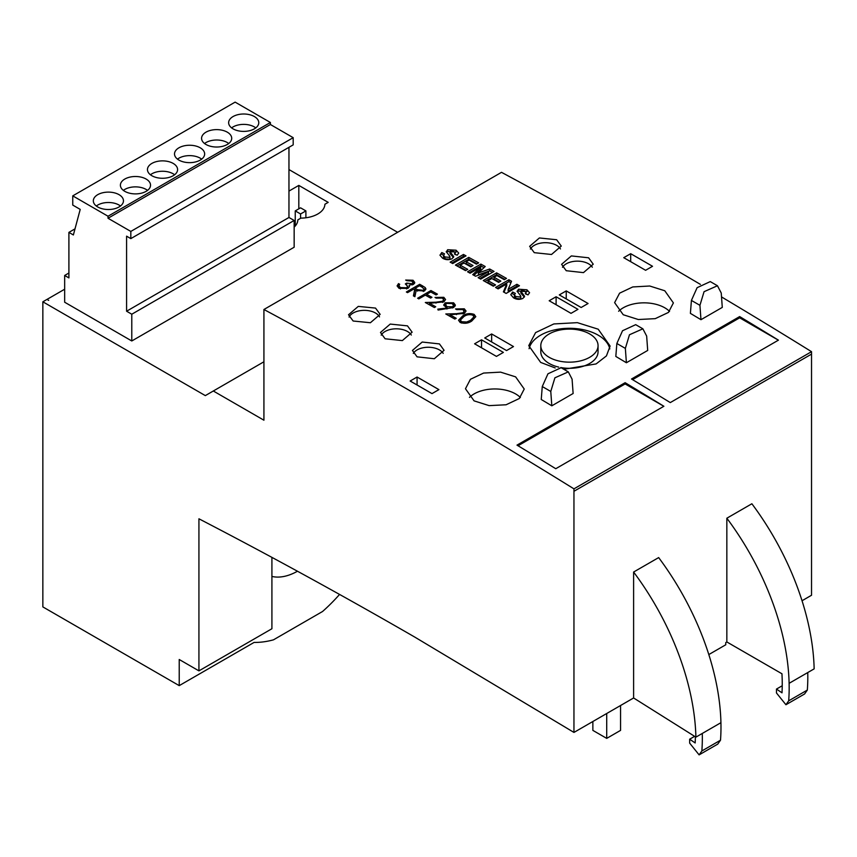 <?xml version="1.0" encoding="UTF-8"?>
<svg xmlns="http://www.w3.org/2000/svg" width="857" height="857" viewBox="0 0 857 857"><rect width="100%" height="100%" fill="white"/><g stroke="black" fill="none" stroke-linecap="round" stroke-linejoin="round"><path stroke-width="1.29" d="M461.559 323.057L461.559 321.707L466.701 322.007L470.547 320.357L473.964 316.811L472.828 315.194C469.443 314.208 466.465 314.669 463.894 316.587L460.413 320.047L461.559 321.707M466.701 323.11L466.701 322.007M470.547 321.686L470.547 320.357M462.694 317.315L462.694 315.912C466.037 313.512 469.861 312.998 474.146 314.39L475.806 316.662L471.746 321.043C468.318 323.41 464.451 323.882 460.145 322.468L458.527 320.239L462.694 315.912M474.146 316.233L474.146 314.39M456.47 313.694L463.069 312.762L464.14 311.262L462.887 309.57L456.717 309.613A6026.842 3479.613 -120 0 0 455.528 308.938L464.312 308.82L466.047 311.037L464.376 313.373L450.011 314.787A6026.842 3479.613 60 0 1 456.213 318.29L454.842 319.072A6026.842 3479.613 -120 0 0 445.79 313.973L456.47 313.694L456.47 314.626M435.977 302.2L442.587 301.246L443.647 299.746L442.394 298.075L436.234 298.129A6026.842 3479.613 -120 0 0 435.035 297.454L443.819 297.315L445.554 299.522L443.883 301.857L429.528 303.303A6026.842 3479.613 60 0 1 435.72 306.763L434.36 307.545A6026.842 3479.613 -120 0 0 425.308 302.5L435.977 302.2L435.977 303.121M413.695 289.098L407.546 292.644A6026.842 3479.613 -120 0 0 406.357 291.98L419.673 284.299A6026.842 3479.613 60 0 1 422.34 285.767L425.168 287.545L425.961 289.034L424.472 290.984L416.148 290.448L414.895 296.704A6026.842 3479.613 -120 0 0 413.417 295.89L414.67 289.634A6026.842 3479.613 -120 0 0 413.695 289.098M517.092 291.444L518.517 289.216L526.948 289.784L529.572 292.73L527.998 294.894L525.266 293.533L525.994 292.43L524.752 291.091L521.26 290.566L520.863 291.251L524.591 296.254L522.866 298.44C519.524 299.811 516.396 299.596 513.482 297.786L510.793 294.701L512.636 292.023L515.368 293.383L514.393 294.904L515.775 296.543L520.274 297.004L520.413 295.494L517.082 291.198M520.413 297.336L520.413 295.494M521.26 290.566L521.26 292.408M488.051 280.7A6026.842 3479.613 60 0 1 495.56 284.92L493.343 286.195A6026.842 3479.613 -120 0 0 483.273 280.55L496.589 272.858A6026.842 3479.613 60 0 1 506.487 278.418L504.27 279.693A6026.842 3479.613 -120 0 0 496.931 275.568L494.028 277.25A6026.842 3479.613 60 0 1 500.852 281.085L498.635 282.371A6026.842 3479.613 -120 0 0 491.811 278.525L488.051 280.7L488.051 282.542A6024.581 3478.306 -120 0 1 493.943 285.852M460.22 265.199A6026.842 3479.613 60 0 1 467.729 269.366L465.512 270.641A6026.842 3479.613 -120 0 0 455.442 265.07L468.758 257.379A6026.842 3479.613 60 0 1 478.656 262.863L476.438 264.138A6026.842 3479.613 -120 0 0 469.1 260.078L466.197 261.749A6026.842 3479.613 60 0 1 473.021 265.531L470.804 266.816A6026.842 3479.613 -120 0 0 463.98 263.035L460.22 265.199L460.22 267.041A6024.581 3478.306 -120 0 1 466.101 270.309M446.24 251.937L447.665 249.73L456.085 250.201L458.72 253.083L457.145 255.215L454.414 253.908L455.142 252.815L453.899 251.508L450.396 251.026L450 251.701L453.728 256.586L452.014 258.76C448.661 260.142 445.533 259.95 442.63 258.203L439.941 255.193L441.784 252.547L444.515 253.854L443.53 255.365L444.912 256.961L449.422 257.368L449.561 255.879L446.229 251.69M449.561 257.721L449.561 255.879M450.396 251.026L450.396 252.879M385.114 338.783L380.476 332.462L390.235 324.075L407.482 325.864L412.121 332.195L402.351 340.593L385.114 338.783M534.265 252.665L529.637 246.345L539.396 237.957L556.643 239.746L561.271 246.077L551.512 254.486L534.265 252.665M555.186 367.942L540.66 362.415L528.748 345.66L535.604 332.591L553.836 323.946L577.35 322.65L598.197 329.195L610.109 346.057L606.445 355.901L596.118 363.925L563.81 369.281M623.232 314.744L614.619 302.639L619.579 293.18L632.745 286.945L649.724 286.013L664.775 290.759L673.388 302.917L668.439 312.43L655.251 318.654L638.304 319.522L623.232 314.744M503.37 352.409L496.449 356.405A6026.842 3479.613 -120 0 0 474.607 343.807L481.527 339.811L503.37 352.409M577.95 309.345L571.019 313.351A6026.842 3479.613 -120 0 0 549.187 300.753L556.107 296.747A6026.842 3479.613 60 0 1 577.95 309.345M630.688 253.693A6026.842 3479.613 60 0 1 652.531 266.291L645.6 270.287A6026.842 3479.613 -120 0 0 623.757 257.689L630.688 253.693L630.688 261.674M663.886 406.272L555.754 468.715A6026.842 3479.613 -120 0 0 516.985 445.126L625.128 382.693A6026.842 3479.613 60 0 1 663.886 406.272M646.103 351.37L647.699 350.449L646.66 336.094L642.879 328.809L629.477 334.755L625.353 348.392L626.392 362.747L646.103 351.37M642.879 328.809L635.69 324.664L622.536 330.748L616.847 343.486L615.819 356.437A6026.842 3479.613 -120 0 1 617.415 357.39L624.785 361.783A6026.842 3479.613 60 0 1 626.392 362.747M720.683 308.316L722.28 307.384L721.24 293.03L717.459 285.756L704.058 291.691L699.933 305.338L700.972 319.693L720.683 308.316M717.459 285.756L710.271 281.599L697.116 287.684L691.417 300.421L690.399 313.373A6026.842 3479.613 -120 0 1 691.995 314.326L699.366 318.729A6026.842 3479.613 60 0 1 700.972 319.693M571.523 394.424L573.129 393.502L572.08 379.148L568.309 371.874L554.897 377.808L550.772 391.456L551.822 405.811L571.523 394.424M568.309 371.874L561.11 367.717L547.955 373.802L542.267 386.539L541.238 399.491A6026.842 3479.613 -120 0 1 542.845 400.444L550.215 404.847A6026.842 3479.613 60 0 1 551.822 405.811M263.924 309.495A6026.842 3479.613 60 0 1 573.954 488.854L573.954 732.424L414.863 637.137C342.843 595.561 270.866 556.107 198.931 518.796L198.931 670.87L179.22 659.494L179.22 685.632L42.85 606.906L42.85 301.803L205.326 395.613L213.318 390.996L263.924 420.209L263.924 309.495L501.506 172.332A6026.842 3479.613 60 0 1 700.373 284.374M573.954 488.854L811.536 351.681L811.536 354.112L573.954 491.286M721.519 296.918A6026.842 3479.613 60 0 1 811.536 351.681M739.655 316.576A6026.842 3479.613 60 0 1 778.424 340.154L670.281 402.586A6026.842 3479.613 -120 0 0 631.513 379.008L739.655 316.576L739.655 317.818L632.562 379.64M588.073 303.507L581.142 307.502L559.3 294.904L566.231 290.909A6026.842 3479.613 60 0 1 588.073 303.507M513.493 346.56L506.562 350.567L484.73 337.969L491.65 333.962A6026.842 3479.613 60 0 1 513.493 346.56M438.913 389.624L431.992 393.62A6026.842 3479.613 -120 0 0 410.149 381.022L417.07 377.026A6026.842 3479.613 60 0 1 438.913 389.624M474.071 400.862L465.469 388.746L470.418 379.297L483.594 373.063L500.574 372.131L515.625 376.866L524.227 389.035L519.278 398.537L506.101 404.772L489.143 405.629L474.071 400.862M566.231 270.716L561.592 264.331L571.351 255.922L588.598 257.796L593.237 264.202L583.478 272.622L566.231 270.716M353.148 321.011L348.52 314.755L358.28 306.388L375.527 308.092L380.154 314.358L370.395 322.735L353.148 321.011M417.07 356.833L412.442 350.449L422.201 342.039L439.448 343.914L444.076 350.309L434.317 358.74L417.07 356.833M463.466 254.454A6026.842 3479.613 60 0 1 466.026 255.868L452.71 263.56A6026.842 3479.613 -120 0 0 450.15 262.146L463.466 254.454L463.466 256.297L451.778 263.045M472.71 274.647L480.691 267.202L470.118 273.212A6026.842 3479.613 -120 0 0 467.558 271.787L480.873 264.095A6026.842 3479.613 60 0 1 485.212 266.506L478.367 272.997L489.69 269.002A6026.842 3479.613 60 0 1 494.028 271.423L480.713 279.114A6026.842 3479.613 -120 0 0 478.142 277.679L488.544 271.583L475.56 276.233A6026.842 3479.613 -120 0 0 472.71 274.647M503.391 291.873L506.744 283.924L498.121 288.895A6026.842 3479.613 -120 0 0 495.56 287.449L508.876 279.757A6026.842 3479.613 60 0 1 511.554 281.267L508.158 289.345L516.9 284.288A6026.842 3479.613 60 0 1 519.46 285.735L506.144 293.426A6026.842 3479.613 -120 0 0 503.391 291.873M406.7 283.121L412.292 283.742L413.02 282.692L411.703 281.053L406.871 280.71A6026.842 3479.613 -120 0 0 405.672 280.057L413.053 280.26L414.799 282.51L413.481 284.395L409.185 285.124L409.496 286.581L407.921 288.38L399.019 288.327L397.08 285.906L398.505 283.613A6026.842 3479.613 60 0 1 399.694 284.267L398.901 285.906L400.401 287.545L406.614 287.791L407.621 286.313L405.329 283.903L406.7 283.121L406.7 284.845M398.891 285.735L398.901 287.748L398.88 285.735M425.308 295.14L418.816 298.889A6026.842 3479.613 -120 0 0 417.627 298.225L430.942 290.534A6026.842 3479.613 60 0 1 437.424 294.144L436.063 294.926A6026.842 3479.613 -120 0 0 430.771 291.991L426.668 294.347A6026.842 3479.613 60 0 1 431.96 297.293L430.6 298.086A6026.842 3479.613 -120 0 0 425.308 295.14M453.621 302.81L455.378 305.135L453.653 307.492L438.109 310.041L437.82 309.12L446.936 308.081L443.68 305.006L445.297 302.789L453.621 302.81L453.621 304.653L455.131 306.067M426.668 295.901L426.668 294.347M477.028 263.806A6024.581 3478.306 -120 0 0 468.758 259.221L468.758 257.379M526.948 289.784L526.948 291.626L518.517 291.059L518.517 289.216M520.274 298.847L515.775 298.386L515.775 296.543M450.011 316.351L450.011 314.787M412.292 284.91L412.292 283.742M520.37 397.509A29.384 16.958 0 0 0 515.625 393.92A29.384 16.958 0 0 0 469.475 397.359M417.07 377.026L417.07 385.007M481.527 339.811L481.527 347.792M411.306 335.055A15.822 9.138 0 0 0 407.482 331.488A15.822 9.138 0 0 0 381.215 335.173M471.393 266.473A6024.581 3478.306 -120 0 0 466.197 263.592L466.197 261.749M413.749 296.072L414.67 289.634M430.942 292.076L430.942 290.534M426.668 294.84L425.736 295.386M414.531 283.431L413.053 282.103L413.053 280.26M492.4 272.365A6024.581 3478.306 -120 0 0 489.69 270.844L478.367 274.84L478.367 272.997M489.69 270.844L489.69 269.002M778.381 340.175L739.655 317.818M456.085 250.201L456.085 252.054L447.665 251.572L447.665 249.73M443.819 299.168L443.819 297.315M409.185 286.966L409.185 285.124M625.128 382.693L625.128 383.936L518.035 445.769M556.107 296.747L556.107 304.728M560.467 248.937A15.822 9.138 0 0 0 556.643 245.37A15.822 9.138 0 0 0 530.376 249.066M449.422 259.21L444.912 258.803L443.53 257.207L443.53 255.365M444.912 258.803L444.912 256.961M499.235 282.017A6024.581 3478.306 -120 0 0 494.028 279.093L494.028 277.25M419.673 285.842L419.673 284.299M510.922 282.756A6024.581 3478.306 -120 0 0 508.876 281.61L508.876 279.757M443.176 353.352A15.822 9.138 0 0 0 439.448 349.935A15.822 9.138 0 0 0 413.31 353.405M669.531 311.402A29.384 16.958 0 0 0 664.775 307.802A29.384 16.958 0 0 0 618.625 311.252M443.54 255.236L441.784 254.39L441.784 252.547M429.528 304.846L429.528 303.303M517.853 286.667A6024.581 3478.306 -120 0 0 516.9 286.131L516.9 284.288M473.942 275.333L480.691 269.044L480.691 267.202M491.65 333.962L491.65 341.943M566.231 290.909L566.231 298.889M442.587 302.435L442.587 301.246M464.312 310.663L464.312 308.82M463.069 313.951L463.069 312.762M398.891 285.681A6024.581 3478.306 -120 0 0 398.505 285.456L398.505 283.613M508.876 281.61L497.178 288.359M504.023 292.226L506.744 285.767L506.744 283.924M415.067 288.798L414.135 289.334M429.528 304.224L428.457 304.256M514.404 294.744L512.636 293.876L512.636 292.023M483.98 267.663A6024.581 3478.306 -120 0 0 480.873 265.938L480.873 264.095M446.936 309.023L446.936 308.081M400.401 288.927L400.401 287.545M516.9 286.131L508.158 291.187L508.158 289.345M592.326 267.234A15.822 9.138 0 0 0 588.598 263.817A15.822 9.138 0 0 0 562.471 267.288M663.854 406.293L625.128 383.936M425.168 289.387L425.168 287.545M479.759 278.579L488.544 273.426L488.544 271.583M480.873 265.938L469.186 272.687M464.387 256.811A6024.581 3478.306 -120 0 0 463.466 256.297M802.034 600.746L811.536 595.251L811.536 354.112M288.959 169.557L397.637 232.301M609.809 348.938A40.686 23.482 0 0 0 598.197 335.173A40.686 23.482 0 0 0 556.343 329.538A40.686 23.482 0 0 0 529.09 348.724M468.758 259.221L457.07 265.97M515.775 298.386L514.393 296.747L514.393 294.904M406.614 288.948L406.614 287.791M379.512 316.897A15.822 9.138 0 0 0 375.527 313.03A15.822 9.138 0 0 0 349.067 317.09M504.869 279.35A6024.581 3478.306 -120 0 0 496.589 274.701L496.589 272.858M524.334 297.154L520.863 293.094M445.297 302.789L445.297 304.631L444.055 305.692M496.589 274.701L484.891 281.45M453.46 257.496L450 253.543M450.011 315.708L448.929 315.74M416.084 290.727L415.067 290.148L415.067 288.306L417.477 289.666L423.283 290.319L424.129 289.13L421.998 287.127A6026.842 3479.613 -120 0 0 419.502 285.745L415.067 288.306M750.282 504.687L751.878 503.766A195.867 113.092 -120 0 1 814.15 668.867L807.755 672.552A195.867 113.092 -120 0 1 807.808 677.019A195.867 113.092 -120 0 1 807.326 690.067L804.584 693.977L785.933 704.743L776.474 692.97L776.474 689.071L782.002 692.82A186.076 107.436 -120 0 0 782.237 683.79A186.076 107.436 -120 0 0 782.173 678.905L781.97 673.784L726.843 641.957L726.843 518.217L750.282 504.687M708.814 654.566L725.772 644.775L725.772 642.579L726.843 641.957M573.954 732.424L633.612 697.973L633.612 572.037L658.658 557.586A195.867 113.092 -120 0 1 720.93 722.687A195.867 113.092 -120 0 1 720.983 727.154A195.867 113.092 -120 0 1 720.501 740.202L717.748 744.112L699.108 754.878L689.649 743.105L689.649 739.205L695.166 742.955A186.076 107.436 60 0 0 695.391 736.827M213.318 390.996L263.924 361.783M198.931 670.87L271.915 628.738L271.915 557.382M179.22 685.632L254.09 642.418A135.599 78.287 -60 0 0 273.469 639.836L322.564 611.491A135.599 78.287 -60 0 0 339.565 594.437M68.903 273.019L64.661 275.461L64.661 302.221L131.785 340.968L294.155 247.234L294.155 220.474L288.959 217.474L288.959 147.318M288.959 191.09L298.814 185.401L328.188 202.359L324.899 204.255A24.328 14.044 180 0 1 300.903 218.117L297.84 219.885A24.328 14.044 180 0 1 294.155 227.126M42.85 301.803L64.661 289.216M48.71 300.271L48.088 300.25L48.71 300.271M633.612 572.037A195.867 113.092 60 0 1 695.895 737.138L720.93 722.687M695.895 737.138L633.612 697.973M271.915 576.429A64.039 36.969 120 0 0 297.465 571.233M560.746 367.535A28.624 16.529 0 0 0 589.67 363.464A28.624 16.529 0 0 0 598.057 351.777L598.057 345.628A28.624 16.529 0 0 0 580.382 330.363A28.624 16.529 0 0 0 549.187 333.941A28.624 16.529 0 0 0 540.799 345.628A28.624 16.529 0 0 0 558.475 360.904A28.624 16.529 0 0 0 589.67 357.315A28.624 16.529 0 0 0 598.057 345.628M540.799 345.628L540.799 351.777A28.624 16.529 0 0 0 558.732 367.117M423.283 291.509L423.283 290.319M726.843 518.217A195.867 113.092 60 0 1 789.115 683.318A195.867 113.092 60 0 1 789.168 687.785A195.867 113.092 60 0 1 788.686 700.833L785.933 704.743M447.022 308.531L447.022 306.688L452.539 306.774L453.546 305.36L452.196 303.56L446.561 303.41L445.586 304.803L447.022 306.688M452.539 307.995L452.539 306.774M130.821 238.621L130.821 231.422L108.025 218.256L108.025 216.232L72.759 195.867L235.129 102.122L270.394 122.487L270.394 124.511L293.19 137.677L293.19 144.876L130.821 238.621L126.59 236.168L126.59 311.22L288.959 217.474M72.759 195.867L72.759 205.091L80.215 209.397L73.37 234.968L68.903 232.386L68.903 277.904L64.661 275.461M131.785 340.968L131.785 314.219L126.59 311.22M298.814 185.401L298.814 208.829M131.785 314.219L294.155 220.474M699.108 754.878L701.851 750.968A195.867 113.092 -120 0 0 702.333 737.92A195.867 113.092 -120 0 0 702.279 733.453M701.851 750.968L720.501 740.202M694.62 736.334L689.649 739.205M592.862 721.508L592.862 730.378L606.713 738.38L606.713 713.506M620.564 705.515L620.564 730.378L606.713 738.38M788.686 700.833L807.326 690.067M776.474 689.071L782.227 685.75M178.931 160.098A15.062 8.699 180 0 1 174.517 153.949A15.062 8.699 180 0 1 183.816 145.915A15.062 8.699 180 0 1 200.238 147.8A15.062 8.699 180 0 1 204.652 153.949A15.062 8.699 180 0 1 195.353 161.984A15.062 8.699 180 0 1 178.931 160.098M151.871 175.728A15.062 8.699 180 0 1 147.458 169.568A15.062 8.699 180 0 1 156.756 161.534A15.062 8.699 180 0 1 173.178 163.419A15.062 8.699 180 0 1 177.592 169.568A15.062 8.699 180 0 1 168.283 177.613A15.062 8.699 180 0 1 151.871 175.728M97.741 206.965A15.062 8.699 180 0 1 93.327 200.817A15.062 8.699 180 0 1 102.636 192.782A15.062 8.699 180 0 1 119.048 194.668A15.062 8.699 180 0 1 123.462 200.817A15.062 8.699 180 0 1 114.163 208.851A15.062 8.699 180 0 1 97.741 206.965M124.811 191.347A15.062 8.699 180 0 1 120.398 185.198A15.062 8.699 180 0 1 129.696 177.163A15.062 8.699 180 0 1 146.119 179.049A15.062 8.699 180 0 1 150.532 185.198A15.062 8.699 180 0 1 141.223 193.232A15.062 8.699 180 0 1 124.811 191.347M205.991 144.479A15.062 8.699 180 0 1 201.577 138.32A15.062 8.699 180 0 1 210.876 130.285A15.062 8.699 180 0 1 227.298 132.171A15.062 8.699 180 0 1 231.711 138.32A15.062 8.699 180 0 1 222.413 146.365A15.062 8.699 180 0 1 205.991 144.479M233.05 128.85A15.062 8.699 180 0 1 228.637 122.701A15.062 8.699 180 0 1 237.935 114.667A15.062 8.699 180 0 1 254.358 116.552A15.062 8.699 180 0 1 258.771 122.701A15.062 8.699 180 0 1 249.473 130.735A15.062 8.699 180 0 1 233.05 128.85M108.025 216.232L270.394 122.487M68.903 232.386L74.998 228.862M270.394 124.511L108.025 218.256M130.821 231.422L293.19 137.677M295.247 226.002L295.247 210.897L300.571 213.971L305.895 210.897L300.571 207.823L295.247 210.897M300.571 218.31L300.571 213.971M305.895 217.774L305.895 210.897M147.554 190.383A15.062 8.699 0 0 0 146.119 189.429A15.062 8.699 0 0 0 123.365 190.383M174.614 174.764A15.062 8.699 0 0 0 173.178 173.8A15.062 8.699 0 0 0 150.436 174.764M120.494 206.012A15.062 8.699 0 0 0 119.048 205.048A15.062 8.699 0 0 0 96.305 206.012M201.674 159.134A15.062 8.699 0 0 0 200.238 158.181A15.062 8.699 0 0 0 177.495 159.134M228.733 143.515A15.062 8.699 0 0 0 227.298 142.551A15.062 8.699 0 0 0 204.555 143.515M255.793 127.886A15.062 8.699 0 0 0 254.358 126.932A15.062 8.699 0 0 0 231.615 127.886M422.34 287.32L422.34 285.767M616.847 343.486L625.353 348.392M691.417 300.421L699.933 305.338M542.267 386.539L550.772 391.456M417.477 291.101L417.477 289.666M789.115 683.318L807.755 672.552M460.402 321.889L460.402 320.047M473.964 318.665L473.964 316.811M450 253.436L450 251.594M413.02 284.545L413.02 282.692M525.994 294.283L525.994 292.43M443.647 301.6L443.647 299.746M407.621 288.166L407.621 286.313M464.14 313.105L464.14 311.262M455.142 254.668L455.142 252.815M449.957 258.525L449.957 256.671M520.852 292.976L520.852 291.134M520.81 298.15L520.81 296.308M424.129 290.973L424.129 289.13M445.586 306.656L445.586 304.803M453.546 307.213L453.546 305.36"/></g></svg>
